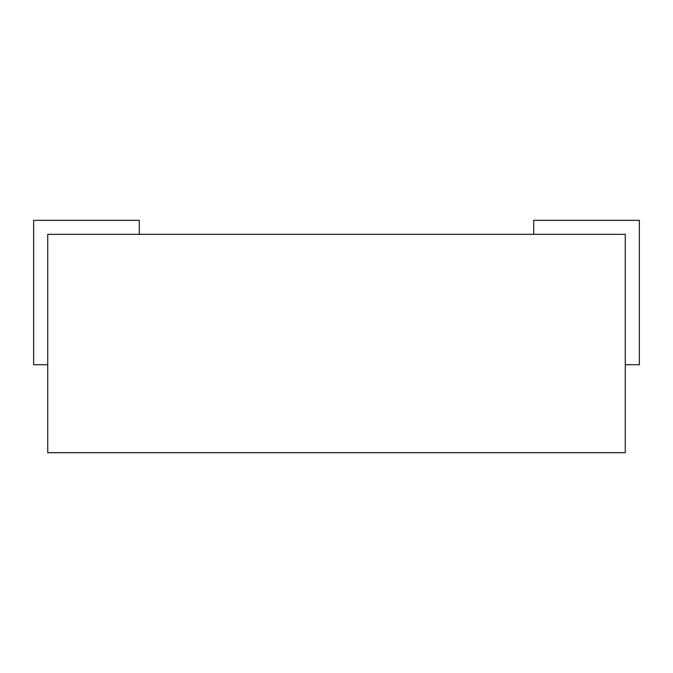 <?xml version="1.0" encoding="UTF-8"?>
<svg xmlns="http://www.w3.org/2000/svg" width="673" height="673" viewBox="0 0 673 673"><rect width="100%" height="100%" fill="white"/><g stroke="black" fill="none" stroke-linecap="round" stroke-linejoin="round"><path stroke-width="1.01" d="M625.267 452.677L47.733 452.677L47.733 234.339L625.267 234.339L625.267 452.677M533.706 234.339L533.706 220.323L639.35 220.323L639.35 364.707L625.267 364.707M47.733 364.707L33.65 364.707L33.65 220.323L139.294 220.323L139.294 234.339"/></g></svg>
